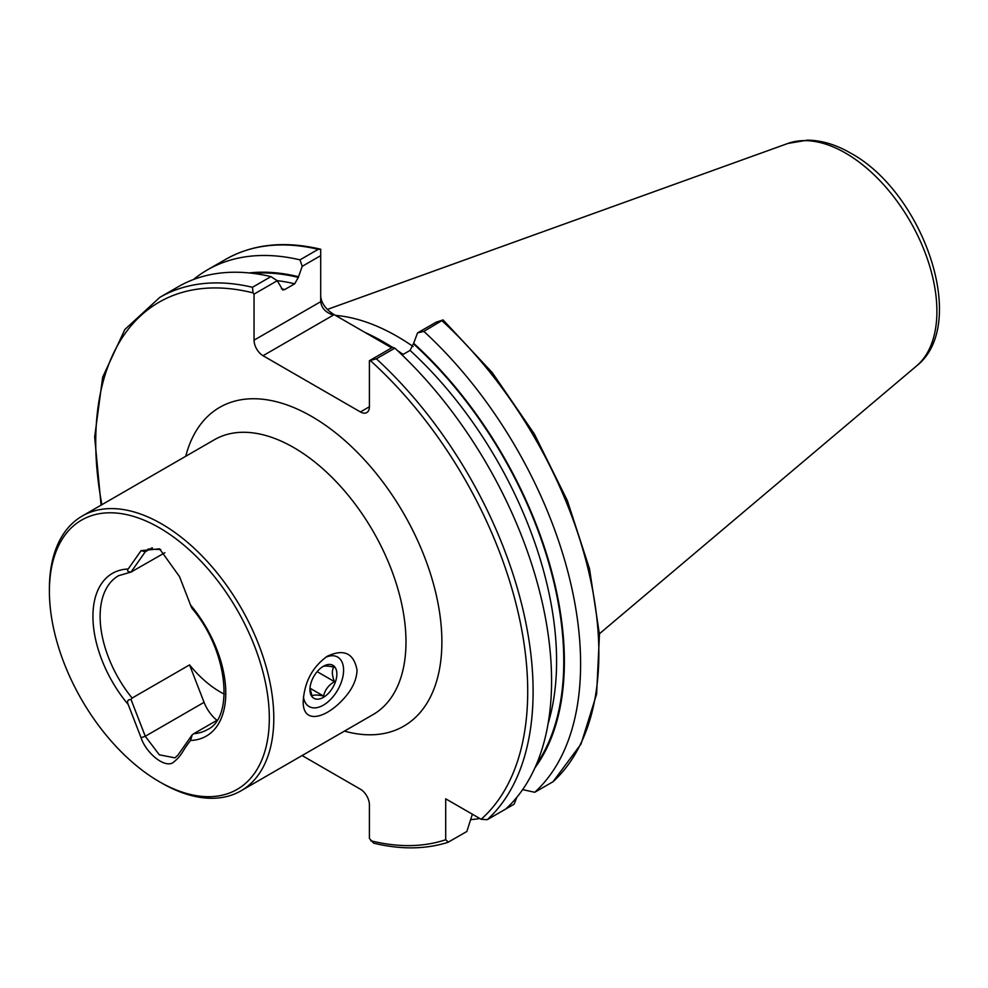 <?xml version="1.0" encoding="UTF-8"?>
<svg xmlns="http://www.w3.org/2000/svg" width="988" height="988" viewBox="0 0 988 988"><rect width="100%" height="100%" fill="white"/><g stroke="black" fill="none" stroke-linecap="round" stroke-linejoin="round"><path stroke-width="1.48" d="M217.014 720.277L193.784 733.689A88.858 51.302 -120 0 0 207.381 729.626C234.008 717.93 228.463 651.092 192.104 608.485M224.239 694.132A88.858 51.302 60 0 1 189.548 664.899L132.108 698.071L131.021 699.504C127.736 699.504 126.797 701.159 128.181 704.469L141.086 737.74C145.36 751.436 163.181 768.096 172.764 762.835C182.743 754.807 181.212 752.201 190.536 740.469L192.191 734.825L193.784 733.689M164.885 552.724L131.021 572.064L145.273 551.773L148.286 548.982L160.76 549.575M192.191 607.373C192.376 609.176 191.82 608.386 190.536 605.014L179.532 576.646L159.587 548.846L141.086 550.649L128.181 569.014C126.797 570.829 127.736 571.854 131.021 572.064L132.108 571.644M269.316 718.227A155.499 89.785 -120 0 0 159.352 527.765A155.499 89.785 -120 0 0 49.4 591.256A155.499 89.785 -120 0 0 159.352 781.706A155.499 89.785 -120 0 0 269.316 718.227M357.051 670.16C356.705 678.645 353.284 686.969 346.8 695.107C328.349 718.029 302.513 726.094 303.205 701.245C304.477 681.769 312.566 666.727 327.473 656.143C344.034 648.585 353.889 653.253 357.051 670.16M159.352 781.706L161.6 783.002A158.673 91.612 -120 0 0 240.936 790.857A158.673 91.612 -120 0 0 273.8 718.227A158.673 91.612 -120 0 0 204.541 558.541A158.673 91.612 -120 0 0 82.263 516.02A158.673 91.612 -120 0 0 49.4 588.663L49.4 591.256M516.835 797.316L514.143 804.183L495.89 814.717M479.847 818.521A309.256 178.556 60 0 1 470.634 819.657M472.363 814.198L466.867 831.476L447.922 842.344C425.408 849.408 400.671 849.68 373.699 843.184L369.401 838.454L369.401 804.775A12.696 7.324 60 0 0 360.422 789.227L302.106 755.548M448.391 842.134L445.699 839.751L445.699 798.81L481.144 819.274L487.257 819.694L505.733 809.024A309.256 178.556 60 0 0 394.842 348.147L376.366 358.805L369.401 360.706L392.606 347.319L394.842 348.147M193.463 279.518A309.256 178.556 60 0 1 207.282 269.959A309.256 178.556 60 0 1 299.969 259.856L318.222 249.322L320.705 249.26L320.705 301.686C321.508 308.133 325.744 312.603 333.401 315.086L263.03 355.717A12.696 7.324 60 0 1 254.052 340.168L320.705 301.686M207.282 269.959L225.536 259.424C252.644 244.098 284.235 240.664 320.297 249.137L320.705 249.26M320.705 255.645L302.217 266.315L298.302 277.406L294.72 283.791L284.754 289.546L282.741 289.966L277.258 280.728L254.052 294.115L254.052 340.168M302.217 266.315L299.969 259.856M249.137 272.935A294.72 170.158 60 0 1 298.302 276.689M254.052 294.115L253.039 292.868L252.471 287.286A309.256 178.556 60 0 0 159.797 297.388L178.272 286.718A309.256 178.556 60 0 1 270.947 276.615L277.258 280.728M252.471 287.286L270.947 276.615M320.705 296.511C321.508 303.23 325.744 309.121 333.401 314.196L333.401 315.086M392.397 347.43A225.474 130.181 -120 0 0 382.862 341.589A225.474 130.181 -120 0 0 364.943 332.413L333.401 314.196M403.067 354.42L400.782 353.099A225.474 130.181 -120 0 0 398.374 351.419M553.008 781.743L581.03 744.038L596.616 694.082L599.457 634.531L589.503 568.767L567.347 500.595L534.323 433.942L492.333 372.723L443.081 319.914L423.864 331.388A309.256 178.556 60 0 1 534.755 792.277L553.008 781.743A309.256 178.556 60 0 0 442.118 320.853M402.116 354.976L410.057 350.394L413.651 343.281A294.72 170.158 60 0 1 534.903 767.898M522.64 789.634L534.755 792.277M423.864 331.388L417.554 332.907L436.041 322.236L443.081 319.914M413.651 343.281L417.554 332.907M369.401 406.76A12.696 7.324 60 0 1 366.77 412.576A12.696 7.324 60 0 1 360.422 411.947L369.401 406.76L369.401 360.706M360.422 411.947L263.03 355.717M335.463 315.394A221.67 127.983 60 0 1 397.225 336.414A221.67 127.983 60 0 1 413.132 346.529M400.782 353.099L399.177 352.185M391.68 347.85L364.943 332.413M303.44 696.91A28.566 16.487 120 0 0 309.121 706.556A28.566 16.487 120 0 0 337.674 690.056A28.566 16.487 120 0 0 337.674 657.082A28.566 16.487 120 0 0 325.348 657.477A28.566 16.487 -60 0 1 343.589 670.16A28.566 16.487 -60 0 1 323.397 705.136A28.566 16.487 -60 0 1 314.246 707.89A28.566 16.487 -60 0 1 303.44 696.91M189.548 664.899L204.071 702.32A26.664 15.388 -120 0 0 216.977 720.301M131.021 699.504L145.273 736.27L159.352 754.832L175 757.845L177.926 755.116L192.191 734.825M317.296 699.195A19.044 10.992 -60 0 1 309.936 689.587A19.044 10.992 -60 0 1 323.397 666.27A19.044 10.992 -60 0 1 334.685 666.826A19.044 10.992 -60 0 1 333.413 686.425A19.044 10.992 -60 0 1 317.296 699.195M322.199 666.986C323.78 665.714 327.633 665.751 333.746 667.098C331.709 670.593 331.943 675.434 334.438 681.634C328.584 685.092 324.966 689.908 323.582 696.058C317.457 694.725 313.616 694.688 312.023 695.947L309.985 688.216L323.582 696.058M317.148 671.655L334.438 681.634M131.046 572.064L118.523 575.708A88.858 51.302 -120 0 0 132.108 698.071M190.536 740.469A93.934 54.229 -120 0 0 225.783 693.082A93.934 54.229 -120 0 0 190.536 605.014M128.181 569.014A93.934 54.229 -120 0 0 92.934 616.389A93.934 54.229 -120 0 0 128.181 704.469M240.936 790.857L373.118 714.546A158.673 91.612 -120 0 0 405.982 641.916A158.673 91.612 -120 0 0 293.769 447.576A158.673 91.612 -120 0 0 214.433 439.709L82.263 516.02M445.699 839.751A305.453 176.358 60 0 1 370.722 840.751M225.536 259.424A309.256 178.556 60 0 1 318.222 249.322M252.977 273.355A293.868 169.664 60 0 1 298.302 277.406M277.134 280.641A288.792 166.737 60 0 1 294.72 283.791M281.444 288.792A288.792 166.737 60 0 1 284.754 289.546M101.888 504.695A305.453 176.358 60 0 1 253.039 292.868M413.651 343.997A293.868 169.664 60 0 1 536.447 764.354M410.057 350.394A288.792 166.737 60 0 1 548.118 723.525M376.366 358.805A309.256 178.556 60 0 1 487.257 819.694M370.414 360.632A305.453 176.358 60 0 1 481.144 819.274M185.744 456.283A184.064 106.272 60 0 1 311.726 416.479A184.064 106.272 60 0 1 440.833 622.279A184.064 106.272 60 0 1 344.429 731.12M916.456 366.042C969.858 324.397 923.002 192.141 850.582 153.091C836.058 144.656 821.707 140.345 807.517 140.148L787.93 143.433A129.218 74.606 60 0 1 845.53 153.078A129.218 74.606 60 0 1 928.028 260.857A129.218 74.606 60 0 1 916.456 366.042L599.42 633.765M384.221 342.379A221.67 127.983 60 0 1 385.555 343.145A221.67 127.983 60 0 1 392.532 347.356M397.386 350.493A221.67 127.983 60 0 1 403.092 354.408M204.071 702.32L145.273 736.27L141.086 737.74M152.251 547.747L145.273 551.773L141.086 550.649M159.797 297.388L124.821 329.535L102.678 377.169L94.65 437.005L101.085 505.152M787.93 143.433L327.324 309.442"/></g></svg>
